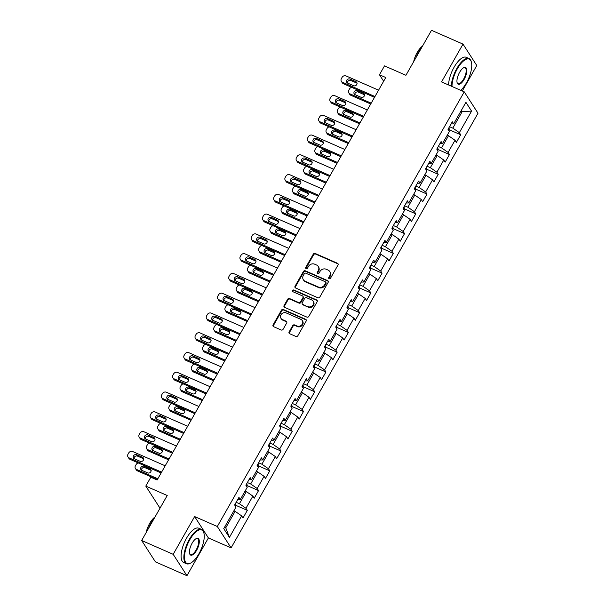 <?xml version="1.0" encoding="UTF-8"?>
<svg xmlns="http://www.w3.org/2000/svg" width="606" height="606" viewBox="0 0 606 606"><rect width="100%" height="100%" fill="white"/><g stroke="black" fill="none" stroke-linecap="round" stroke-linejoin="round"><path stroke-width="0.91" d="M329.141 278.745A1.03 0.917 -32.8 0 0 330.497 278.252L338.012 265.034A1.47 1.31 -32.8 0 0 337.474 263.246L315.203 253.475A1.47 1.31 -32.8 0 0 313.264 254.179L305.75 267.39A1.03 0.917 -32.8 0 0 306.121 268.64A1.03 0.917 -32.8 0 0 307.484 268.155L308.454 266.443A4.704 4.181 -32.8 0 1 314.681 264.201L316.537 265.011A4.704 4.181 -32.8 0 1 318.233 266.443A4.704 4.181 -32.8 0 1 318.233 270.73L317.264 272.442A1.03 0.917 -32.8 0 0 317.635 273.692A1.03 0.917 -32.8 0 0 318.991 273.2L319.968 271.488A4.704 4.181 -32.8 0 1 326.187 269.246L328.043 270.064A4.704 4.181 -32.8 0 1 329.74 271.496A4.704 4.181 -32.8 0 1 329.74 275.783L328.77 277.487A1.03 0.917 -32.8 0 0 329.141 278.745M289.115 331.921A1.47 1.31 -32.8 0 0 289.645 333.709L295.895 336.451A1.47 1.31 -32.8 0 0 297.834 335.747L306.174 321.074A1.47 1.31 -32.8 0 0 305.644 319.286L283.373 309.514A1.47 1.31 -32.8 0 0 281.426 310.211L273.086 324.892A1.47 1.31 -32.8 0 0 273.617 326.679L281.169 329.99A1.47 1.31 -32.8 0 0 283.116 329.285L286.683 323.006A1.47 1.31 -32.8 0 0 286.153 321.218L282.404 319.574A3.931 3.5 -32.8 0 1 280.987 318.377A3.931 3.5 -32.8 0 1 281.601 313.976A3.931 3.5 -32.8 0 1 286.183 312.923L300.849 319.354A3.931 3.5 -32.8 0 1 302.265 320.551A3.931 3.5 -32.8 0 1 301.659 324.96A3.931 3.5 -32.8 0 1 297.069 326.013L294.622 324.937A1.47 1.31 -32.8 0 0 292.683 325.642L289.115 331.921L289.486 332.497A1.47 1.31 -32.8 0 0 289.342 333.52M462.295 90.991L476.77 65.509L463.007 44.124L431.487 30.3L405.929 75.288L384.499 65.887L379.462 74.758L385.764 77.523L157.128 479.997L150.826 477.225L145.788 486.095L159.552 507.48L160.242 507.783M173.18 554.316L186.943 575.7L208.396 537.939L194.632 516.554L173.18 554.316L141.66 540.491L167.218 495.503L145.788 486.095M194.632 516.554L217.319 526.508L464.241 91.847L478.005 113.231L231.083 547.892L217.319 526.508M463.007 44.124L441.554 81.893L464.241 91.847M317.87 297.766A1.47 1.31 -32.8 0 0 319.816 297.061L328.149 282.388A1.47 1.31 -32.8 0 0 327.619 280.601L305.348 270.829A1.47 1.31 -32.8 0 0 303.401 271.526L295.061 286.206A1.47 1.31 -32.8 0 0 295.599 287.994L317.87 297.766M317.165 301.727L308.825 316.408A1.47 1.31 -32.8 0 1 306.878 317.105L284.608 307.333A1.47 1.31 -32.8 0 1 284.078 305.545L287.645 299.266A1.47 1.31 -32.8 0 1 289.592 298.569L298.622 302.53A1.47 1.31 -32.8 0 0 300.568 301.826L302.932 297.66A1.47 1.31 -32.8 0 0 302.402 295.872L293.001 291.751A1.03 0.917 -32.8 0 1 293.986 290.009L316.635 299.94A1.47 1.31 -32.8 0 1 317.165 301.727M186.943 575.7L155.424 561.876L141.66 540.491M247.324 510.373L245.96 508.267L252.876 496.102L254.232 498.208L258.55 490.602L257.194 488.497L264.102 476.331L265.466 478.437L269.784 470.839L268.428 468.726L275.336 456.56L276.692 458.674L281.01 451.069L279.654 448.955L286.562 436.79L287.926 438.903L292.243 431.298L290.888 429.192L297.796 417.026L299.152 419.132L303.47 411.527L302.114 409.421L309.022 397.256L310.386 399.362L314.703 391.764L313.347 389.65L320.256 377.485L321.612 379.598L325.937 371.993L324.574 369.88L331.49 357.714L332.845 359.828L337.163 352.222L335.807 350.116L342.716 337.951L344.072 340.057L348.397 332.452L347.033 330.346L353.949 318.18L355.305 320.286L359.623 312.688L358.267 310.575L365.176 298.41L366.532 300.523L370.857 292.918L369.493 290.804L376.409 278.639L377.765 280.752L382.083 273.147L380.727 271.041L387.635 258.876L388.999 260.981L393.317 253.376L391.961 251.27L398.869 239.105L400.225 241.211L404.543 233.613L403.187 231.5L410.095 219.334L411.459 221.448L415.777 213.842L414.421 211.729L421.329 199.563L422.685 201.677L427.003 194.071L425.647 191.966L432.555 179.8L433.919 181.906L438.236 174.301L436.881 172.195L443.789 160.029L445.145 162.135L449.463 154.538L448.107 152.424L455.023 140.259L456.379 142.372L460.696 134.767L459.34 132.653L471.574 111.11L465.923 102.331L453.682 123.874L452.326 121.761L448.008 129.366L449.364 131.472L442.456 143.637L441.092 141.531L436.774 149.137L438.13 151.242L431.222 163.408L429.866 161.302L425.548 168.9L426.904 171.013L419.996 183.179L418.632 181.065L414.315 188.671L415.671 190.784L408.762 202.949L407.406 200.836L403.088 208.441L404.444 210.547L397.536 222.713L396.172 220.607L391.855 228.212L393.211 230.318L386.302 242.483L384.946 240.377L380.621 247.975L381.985 250.089L375.069 262.254L373.713 260.141L369.395 267.746L370.751 269.859L363.842 282.025L362.486 279.911L358.161 287.517L359.525 289.623L352.609 301.788L351.253 299.682L346.935 307.287L348.291 309.393L341.383 321.559L340.027 319.453L335.701 327.051L337.065 329.164L330.149 341.329L328.793 339.216L324.475 346.821L325.831 348.935L318.923 361.1L317.559 358.987L313.241 366.592L314.597 368.698L307.689 380.863L306.333 378.758L302.015 386.363L303.371 388.469L296.463 400.634L295.099 398.528L290.782 406.126L292.137 408.239L285.229 420.405L283.873 418.291L279.555 425.897L280.911 428.01L274.003 440.176L272.639 438.062L268.322 445.668L269.678 447.773L262.769 459.939L261.413 457.833L257.095 465.438L258.451 467.544L251.535 479.71L250.18 477.604L245.862 485.201L247.218 487.315L240.309 499.48L238.953 497.367L234.628 504.972L235.992 507.086L223.75 528.629L229.409 537.408L241.642 515.865L242.998 517.978L247.324 510.373L235.802 505.321M245.104 491.034L246.347 491.572L239.431 503.737L236.151 502.298M239.431 503.737L245.96 508.267M246.347 491.572L252.876 496.102M240.309 499.48L237.711 499.556M256.338 471.263L257.573 471.809L250.664 483.974L247.377 482.527M250.664 483.974L257.194 488.497M257.573 471.809L264.102 476.331M251.535 479.71L248.945 479.785M267.564 451.493L268.806 452.038L261.89 464.204L258.61 462.764M261.89 464.204L268.428 468.726M268.806 452.038L275.336 456.56M262.769 459.939L260.171 460.015M278.798 431.722L280.033 432.267L273.124 444.433L269.844 442.994M273.124 444.433L279.654 448.955M280.033 432.267L286.562 436.79M274.003 440.176L271.405 440.244M290.032 411.959L291.266 412.497L284.35 424.662L281.07 423.223M284.35 424.662L290.888 429.192M291.266 412.497L297.796 417.026M285.229 420.405L282.631 420.481M301.258 392.188L302.492 392.733L295.584 404.899L292.304 403.452M295.584 404.899L302.114 409.421M302.492 392.733L309.022 397.256M296.463 400.634L293.865 400.71M312.491 372.417L313.726 372.963L306.818 385.128L303.53 383.689M306.818 385.128L313.347 389.65M313.726 372.963L320.256 377.485M307.689 380.863L305.091 380.939M323.718 352.647L324.952 353.192L318.044 365.357L314.764 363.918M318.044 365.357L324.574 369.88M324.952 353.192L331.49 357.714M318.923 361.1L316.324 361.168M334.951 332.883L336.186 333.421L329.278 345.587L325.99 344.147M329.278 345.587L335.807 350.116M336.186 333.421L342.716 337.951M330.149 341.329L327.551 341.398M346.177 313.113L347.42 313.658L340.504 325.823L337.224 324.377M340.504 325.823L347.033 330.346M347.42 313.658L353.949 318.18M341.383 321.559L338.784 321.635M357.411 293.342L358.646 293.887L351.738 306.053L348.45 304.613M351.738 306.053L358.267 310.575M358.646 293.887L365.176 298.41M352.609 301.788L350.01 301.864M368.637 273.571L369.88 274.117L362.964 286.282L359.684 284.843M362.964 286.282L369.493 290.804M369.88 274.117L376.409 278.639M363.842 282.025L361.244 282.093M379.871 253.808L381.106 254.346L374.197 266.511L370.91 265.072M374.197 266.511L380.727 271.041M381.106 254.346L387.635 258.876M375.069 262.254L372.478 262.322M391.097 234.037L392.34 234.583L385.424 246.748L382.144 245.301M385.424 246.748L391.961 251.27M392.34 234.583L398.869 239.105M386.302 242.483L383.704 242.559M402.331 214.266L403.566 214.812L396.657 226.977L393.377 225.538M396.657 226.977L403.187 231.5M403.566 214.812L410.095 219.334M397.536 222.713L394.938 222.788M413.565 194.496L414.799 195.041L407.883 207.207L404.603 205.767M407.883 207.207L414.421 211.729M414.799 195.041L421.329 199.563M408.762 202.949L406.164 203.018M424.791 174.733L426.026 175.27L419.117 187.436L415.837 185.997M419.117 187.436L425.647 191.966M426.026 175.27L432.555 179.8M419.996 183.179L417.398 183.247M436.025 154.962L437.259 155.507L430.351 167.673L427.063 166.226M430.351 167.673L436.881 172.195M437.259 155.507L443.789 160.029M431.222 163.408L428.624 163.484M447.251 135.191L448.485 135.736L441.577 147.902L438.297 146.463M441.577 147.902L448.107 152.424M448.485 135.736L455.023 140.259M442.456 143.637L439.858 143.713M460.931 111.118L462.166 111.656L452.811 128.131L449.523 126.692M452.811 128.131L459.34 132.653M461.348 110.383L462.166 111.656L471.574 111.11M453.682 123.874L451.084 123.942M208.396 537.939L231.083 547.892M379.462 74.758L383.643 81.249M224.932 526.546L225.758 527.818L235.113 511.343L233.878 510.797M225.758 527.818L229.409 537.408M235.113 511.343L241.642 515.865M449.175 129.707L460.696 134.767M437.941 149.477L449.463 154.538M426.715 169.248L438.236 174.301M415.481 189.019L427.003 194.071M404.255 208.782L415.777 213.842M393.021 228.553L404.543 233.613M381.795 248.324L393.317 253.376M370.561 268.094L382.083 273.147M359.335 287.858L370.857 292.918M348.102 307.628L359.623 312.688M336.875 327.399L348.397 332.452M325.642 347.17L337.163 352.222M314.408 366.933L325.937 371.993M303.182 386.704L314.703 391.764M291.948 406.474L303.47 411.527M280.722 426.245L292.243 431.298M269.488 446.008L281.01 451.069M258.262 465.779L269.784 470.839M247.028 485.55L258.55 490.602M329.02 278.677A1.03 0.917 -32.8 0 1 329.141 278.071L330.111 276.359A4.704 4.181 -32.8 0 0 330.111 272.071L329.74 271.496M318.233 266.443L318.604 267.026A4.704 4.181 -32.8 0 1 318.604 271.306L317.635 273.018A1.03 0.917 -32.8 0 0 317.514 273.624M338.148 264.011A1.47 1.31 -32.8 0 0 337.853 263.822L315.575 254.05A1.47 1.31 -32.8 0 0 313.635 254.755L306.128 267.973A1.03 0.917 -32.8 0 0 306 268.579M328.293 281.366A1.47 1.31 -32.8 0 0 327.99 281.176L305.719 271.405A1.47 1.31 -32.8 0 0 303.773 272.109L295.44 286.782A1.47 1.31 -32.8 0 0 295.296 287.805M325.642 282.994A1.03 0.917 -32.8 0 0 325.27 281.745L305.719 273.17A1.03 0.917 -32.8 0 0 304.356 273.654L303.333 275.457A4.704 4.181 -32.8 0 0 303.333 279.745A4.704 4.181 -32.8 0 0 305.03 281.176L318.392 287.039A4.704 4.181 -32.8 0 0 324.619 284.797L325.642 282.994L326.013 283.57A1.03 0.917 -32.8 0 0 326.013 282.638L325.642 282.055M303.333 279.745L303.704 280.32A4.704 4.181 -32.8 0 0 305.401 281.76L305.03 281.176M326.013 283.57L324.99 285.373A4.704 4.181 -32.8 0 1 318.771 287.623L305.401 281.76M302.932 296.319L303.303 296.902A1.47 1.31 -32.8 0 1 303.303 298.235L300.94 302.409A1.47 1.31 -32.8 0 1 298.993 303.106L289.963 299.144A1.47 1.31 -32.8 0 0 288.017 299.841L284.449 306.128A1.47 1.31 -32.8 0 0 284.305 307.151M317.302 300.705A1.47 1.31 -32.8 0 0 317.006 300.523L294.357 290.585A1.03 0.917 -32.8 0 0 292.88 291.683M308 306.644A3.931 3.5 -32.8 0 0 312.582 305.591A3.931 3.5 -32.8 0 0 313.196 301.182A3.931 3.5 -32.8 0 0 311.779 299.985L306.613 297.72A1.47 1.31 -32.8 0 0 304.666 298.425L302.296 302.591A1.47 1.31 -32.8 0 0 302.833 304.379L308.371 307.219A3.931 3.5 -32.8 0 0 312.954 306.166A3.931 3.5 -32.8 0 0 313.567 301.765L313.196 301.182M302.303 303.924L302.674 304.507A1.47 1.31 -32.8 0 0 303.205 304.954L302.833 304.379M308.371 307.219L303.205 304.954M302.265 320.551L302.644 321.135A3.931 3.5 -32.8 0 1 302.03 325.536A3.931 3.5 -32.8 0 1 297.44 326.589L295.001 325.513A1.47 1.31 -32.8 0 0 293.054 326.217L289.486 332.497M280.987 318.377L281.358 318.961A3.931 3.5 -32.8 0 0 282.782 320.157L282.404 319.574M286.82 321.983A1.47 1.31 -32.8 0 0 286.524 321.801L282.782 320.157M306.318 320.051A1.47 1.31 -32.8 0 0 306.015 319.862L283.744 310.09A1.47 1.31 -32.8 0 0 281.798 310.787L273.465 325.467A1.47 1.31 -32.8 0 0 273.321 326.49M449.137 131.123L449.167 128.608A3.969 0.924 -150.4 0 0 448.72 128.101M371.198 103.164L349.889 93.816L350.821 95.263A3 2.666 147.2 0 1 349.738 94.354L348.806 92.907A3 2.666 -32.8 0 0 349.889 93.816M370.728 103.997L350.821 95.263M364.592 94.831A2.401 2.129 -32.8 0 0 364.357 94.718L358.313 92.059A2.401 2.129 -32.8 0 0 354.851 94.551M355.078 94.672L361.131 97.324A2.401 2.129 -32.8 0 0 363.433 93.271L357.381 90.612A2.401 2.129 -32.8 0 0 355.078 94.672M351.654 87.332A3 2.666 -32.8 0 0 349.526 88.908L348.806 90.18A3 2.666 -32.8 0 0 348.806 92.907M374.97 96.528L342.451 82.257A3 2.666 -32.8 0 1 341.367 78.621L342.087 77.356A3 2.666 -32.8 0 1 346.049 75.924L378.568 90.188M341.367 81.348L342.299 82.795A3 2.666 147.2 0 0 343.382 83.704L374.493 97.354M347.632 83.113A2.401 2.129 147.2 0 1 349.942 79.053L355.987 81.712A2.401 2.129 147.2 0 1 353.684 85.764L347.632 83.113M347.405 82.992A2.401 2.129 147.2 0 1 350.866 80.5L356.919 83.158A2.401 2.129 147.2 0 1 357.146 83.272M460.749 90.317A18.286 7.227 113.7 0 0 466.415 82.893A18.286 7.227 113.7 0 0 471.354 61.979A18.286 7.227 113.7 0 0 457.341 68.796A18.286 7.227 113.7 0 0 451.993 86.476M451.372 86.203A18.733 7.401 -66.3 0 1 456.848 68.455A18.733 7.401 -66.3 0 1 469.029 58.524A18.733 7.401 -66.3 0 1 471.21 61.471A18.733 7.401 -66.3 0 1 471.279 61.729M464.151 79.371A9.143 3.613 -66.3 0 1 457.144 82.78A9.143 3.613 -66.3 0 1 459.613 72.319A9.143 3.613 -66.3 0 1 463.772 67.66A9.143 3.613 -66.3 0 1 466.817 70.319A9.143 3.613 -66.3 0 1 464.151 79.371M457.075 82.514A8.689 3.431 113.7 0 0 458.007 83.636A8.689 3.431 113.7 0 0 463.658 79.03A8.689 3.431 113.7 0 0 464.991 67.721A8.689 3.431 113.7 0 0 463.529 67.796M415.996 57.57A18.733 7.401 -66.3 0 1 418.784 51.752A18.733 7.401 -66.3 0 1 422.117 46.791M413.663 61.676A13.491 5.333 -66.3 0 1 417.186 52.502A13.491 5.333 -66.3 0 1 422.503 46.117M448.599 84.984A18.733 7.401 -66.3 0 1 454.076 67.236A18.733 7.401 -66.3 0 1 466.256 57.305L469.029 58.524M198.904 553.801A18.286 7.227 113.7 0 0 203.843 532.886A18.286 7.227 113.7 0 0 189.829 539.696A18.286 7.227 113.7 0 0 184.489 557.8A18.286 7.227 113.7 0 0 190.587 563.11A18.286 7.227 113.7 0 0 198.904 553.801M190.352 563.224A18.733 7.401 -66.3 0 1 190.11 563.345A18.733 7.401 -66.3 0 1 186.466 563.739A18.733 7.401 -66.3 0 1 189.337 539.355A18.733 7.401 -66.3 0 1 201.518 529.432A18.733 7.401 -66.3 0 1 203.699 532.379A18.733 7.401 -66.3 0 1 203.767 532.636M196.639 550.271A9.143 3.613 -66.3 0 1 189.633 553.679A9.143 3.613 -66.3 0 1 192.102 543.226A9.143 3.613 -66.3 0 1 196.261 538.567A9.143 3.613 -66.3 0 1 199.306 541.226A9.143 3.613 -66.3 0 1 196.639 550.271M189.564 553.414A8.689 3.431 113.7 0 0 190.496 554.543A8.689 3.431 113.7 0 0 196.147 549.937A8.689 3.431 113.7 0 0 197.48 538.62A8.689 3.431 113.7 0 0 196.018 538.696M148.485 528.477A18.733 7.401 -66.3 0 1 151.273 522.652A18.733 7.401 -66.3 0 1 154.606 517.698M146.152 532.583A13.491 5.333 -66.3 0 1 149.674 523.402A13.491 5.333 -66.3 0 1 154.992 517.024M186.466 563.739L183.694 562.519A18.733 7.401 -66.3 0 1 186.565 538.143A18.733 7.401 -66.3 0 1 198.745 528.212L201.518 529.432M437.911 150.894L437.933 148.379A3.969 0.924 -150.4 0 0 437.494 147.872M359.964 122.935L338.663 113.587L339.587 115.034A3 2.666 147.2 0 1 338.512 114.117L337.58 112.678A3 2.666 -32.8 0 0 338.663 113.587M359.494 123.768L339.587 115.034M353.359 114.602A2.401 2.129 -32.8 0 0 353.131 114.481L347.079 111.83A2.401 2.129 -32.8 0 0 343.617 114.322M343.844 114.436L349.897 117.094A2.401 2.129 -32.8 0 0 352.2 113.042L346.147 110.383A2.401 2.129 -32.8 0 0 343.844 114.436M340.42 107.103A3 2.666 -32.8 0 0 338.3 108.679L337.58 109.944A3 2.666 -32.8 0 0 337.58 112.678M426.677 170.657L426.7 168.15A3.969 0.924 -150.4 0 0 426.26 167.642M348.738 142.705L327.429 133.358L328.361 134.805A3 2.666 147.2 0 1 327.278 133.888L326.346 132.441A3 2.666 -32.8 0 0 327.429 133.358M348.261 143.531L328.361 134.805M342.125 134.373A2.401 2.129 -32.8 0 0 341.898 134.252L335.853 131.6A2.401 2.129 -32.8 0 0 332.391 134.093M332.618 134.206L338.663 136.865A2.401 2.129 -32.8 0 0 340.973 132.805L334.921 130.154A2.401 2.129 -32.8 0 0 332.618 134.206M329.194 126.874A3 2.666 -32.8 0 0 327.066 128.449L326.346 129.714A3 2.666 -32.8 0 0 326.346 132.441M363.736 116.299L331.217 102.028A3 2.666 -32.8 0 1 330.134 98.392L330.861 97.119A3 2.666 -32.8 0 1 334.815 95.695L367.334 109.959M330.141 101.119L331.065 102.558A3 2.666 147.2 0 0 332.149 103.474L363.267 117.125M336.406 102.876A2.401 2.129 147.2 0 1 338.709 98.823L344.761 101.482A2.401 2.129 147.2 0 1 342.458 105.535L336.406 102.876M336.178 102.762A2.401 2.129 147.2 0 1 339.64 100.27L345.693 102.922A2.401 2.129 147.2 0 1 345.92 103.043M352.51 136.062L319.991 121.798A3 2.666 -32.8 0 1 318.907 118.155L319.627 116.89A3 2.666 -32.8 0 1 323.589 115.458L356.108 129.729M318.907 120.889L319.839 122.329A3 2.666 147.2 0 0 320.915 123.245L352.033 136.895M325.172 122.647A2.401 2.129 147.2 0 1 327.475 118.594L333.527 121.245A2.401 2.129 147.2 0 1 331.224 125.306L325.172 122.647M324.945 122.533A2.401 2.129 147.2 0 1 328.407 120.041L334.459 122.692A2.401 2.129 147.2 0 1 334.686 122.813M415.443 190.428L415.474 187.913A3.969 0.924 -150.4 0 0 415.034 187.413M337.504 162.476L316.196 153.129L317.127 154.568A3 2.666 147.2 0 1 316.052 153.659L315.12 152.212A3 2.666 -32.8 0 0 316.196 153.129M337.034 163.302L317.127 154.568M330.899 154.136A2.401 2.129 -32.8 0 0 330.671 154.022L324.619 151.364A2.401 2.129 -32.8 0 0 321.157 153.856M321.385 153.977L327.437 156.628A2.401 2.129 -32.8 0 0 329.74 152.576L323.687 149.924A2.401 2.129 -32.8 0 0 321.385 153.977M317.961 146.644A3 2.666 -32.8 0 0 315.84 148.22L315.12 149.485A3 2.666 -32.8 0 0 315.12 152.212M404.217 210.199L404.24 207.684A3.969 0.924 -150.4 0 0 403.801 207.176M326.278 182.239L304.969 172.892L305.901 174.339A3 2.666 147.2 0 1 304.818 173.43L303.886 171.983A3 2.666 -32.8 0 0 304.969 172.892M325.801 183.073L305.901 174.339M319.665 173.907A2.401 2.129 -32.8 0 0 319.438 173.793L313.385 171.134A2.401 2.129 -32.8 0 0 309.924 173.627M310.158 173.748L316.203 176.399A2.401 2.129 -32.8 0 0 318.506 172.346L312.461 169.688A2.401 2.129 -32.8 0 0 310.158 173.748M306.727 166.408A3 2.666 -32.8 0 0 304.606 167.983L303.886 169.256A3 2.666 -32.8 0 0 303.886 171.983M392.983 229.969L393.014 227.455A3.969 0.924 -150.4 0 0 392.574 226.947M315.044 202.01L293.736 192.663L294.667 194.109A3 2.666 147.2 0 1 293.592 193.193L292.66 191.754A3 2.666 -32.8 0 0 293.736 192.663M314.575 202.843L294.667 194.109M308.439 193.678A2.401 2.129 -32.8 0 0 308.212 193.556L302.159 190.905A2.401 2.129 -32.8 0 0 298.697 193.397M298.925 193.511L304.977 196.17A2.401 2.129 -32.8 0 0 307.28 192.117L301.227 189.458A2.401 2.129 -32.8 0 0 298.925 193.511M295.501 186.178A3 2.666 -32.8 0 0 293.38 187.754L292.66 189.019A3 2.666 -32.8 0 0 292.66 191.754M341.276 155.833L308.757 141.569A3 2.666 -32.8 0 1 307.674 137.926L308.393 136.661A3 2.666 -32.8 0 1 312.355 135.229L344.875 149.5M307.681 140.653L308.605 142.099A3 2.666 147.2 0 0 309.689 143.008L340.807 156.666M313.946 142.418A2.401 2.129 147.2 0 1 316.249 138.365L322.301 141.016A2.401 2.129 147.2 0 1 319.998 145.069L313.946 142.418M313.719 142.296A2.401 2.129 147.2 0 1 317.18 139.804L323.225 142.463A2.401 2.129 147.2 0 1 323.46 142.577M330.05 175.604L297.531 161.332A3 2.666 -32.8 0 1 296.448 157.696L297.167 156.431A3 2.666 -32.8 0 1 301.129 155L333.648 169.263M296.448 160.423L297.379 161.87A3 2.666 147.2 0 0 298.455 162.779L329.573 176.437M302.712 162.188A2.401 2.129 147.2 0 1 305.015 158.128L311.067 160.787A2.401 2.129 147.2 0 1 308.765 164.84L302.712 162.188M302.485 162.067A2.401 2.129 147.2 0 1 305.947 159.575L311.999 162.234A2.401 2.129 147.2 0 1 312.226 162.347M318.817 195.374L286.297 181.103A3 2.666 -32.8 0 1 285.214 177.467L285.934 176.194A3 2.666 -32.8 0 1 289.895 174.77L322.415 189.034M285.214 180.194L286.146 181.633A3 2.666 147.2 0 0 287.229 182.55L318.347 196.2M291.486 181.951A2.401 2.129 147.2 0 1 293.789 177.899L299.841 180.558A2.401 2.129 147.2 0 1 297.538 184.61L291.486 181.951M291.259 181.838A2.401 2.129 147.2 0 1 294.721 179.346L300.765 181.997A2.401 2.129 147.2 0 1 301 182.118M307.583 215.138L275.071 200.874A3 2.666 -32.8 0 1 273.988 197.23L274.707 195.965A3 2.666 -32.8 0 1 278.669 194.534L311.189 208.805M273.988 199.965L274.919 201.404A3 2.666 147.2 0 0 275.995 202.321L307.113 215.971M280.252 201.722A2.401 2.129 147.2 0 1 282.555 197.67L288.607 200.321A2.401 2.129 147.2 0 1 286.305 204.381L280.252 201.722M280.025 201.609A2.401 2.129 147.2 0 1 283.487 199.116L289.539 201.768A2.401 2.129 147.2 0 1 289.766 201.889M296.357 234.908L263.837 220.645A3 2.666 -32.8 0 1 262.754 217.001L263.474 215.736A3 2.666 -32.8 0 1 267.435 214.304L299.955 228.576M262.754 219.728L263.686 221.175A3 2.666 147.2 0 0 264.769 222.084L295.887 235.742M269.026 221.493A2.401 2.129 147.2 0 1 271.329 217.44L277.381 220.092A2.401 2.129 147.2 0 1 275.071 224.144L269.026 221.493M268.799 221.372A2.401 2.129 147.2 0 1 272.261 218.88L278.305 221.538A2.401 2.129 147.2 0 1 278.533 221.652M285.123 254.679L252.604 240.408A3 2.666 -32.8 0 1 251.528 236.772L252.247 235.507A3 2.666 -32.8 0 1 256.209 234.075L288.729 248.339M251.528 239.499L252.46 240.946A3 2.666 147.2 0 0 253.535 241.855L284.653 255.512M257.792 241.264A2.401 2.129 147.2 0 1 260.095 237.204L266.148 239.862A2.401 2.129 147.2 0 1 263.845 243.915L257.792 241.264M257.565 241.143A2.401 2.129 147.2 0 1 261.027 238.65L267.079 241.309A2.401 2.129 147.2 0 1 267.307 241.423M273.897 274.45L241.377 260.179A3 2.666 -32.8 0 1 240.294 256.543L241.014 255.27A3 2.666 -32.8 0 1 244.975 253.846L277.495 268.11M240.294 259.27L241.226 260.709A3 2.666 147.2 0 0 242.309 261.625L273.427 275.275M246.566 261.027A2.401 2.129 147.2 0 1 248.869 256.974L254.914 259.633A2.401 2.129 147.2 0 1 252.611 263.686L246.566 261.027M246.331 260.913A2.401 2.129 147.2 0 1 249.793 258.421L255.846 261.072A2.401 2.129 147.2 0 1 256.073 261.194M262.663 294.213L230.144 279.949A3 2.666 -32.8 0 1 229.068 276.306L229.788 275.041A3 2.666 -32.8 0 1 233.749 273.609L266.261 287.88M229.068 279.04L229.992 280.48A3 2.666 147.2 0 0 231.075 281.396L262.193 295.046M235.333 280.798A2.401 2.129 147.2 0 1 237.635 276.745L243.688 279.396A2.401 2.129 147.2 0 1 241.385 283.456L235.333 280.798M235.105 280.684A2.401 2.129 147.2 0 1 238.567 278.192L244.619 280.843A2.401 2.129 147.2 0 1 244.847 280.964M251.437 313.984L218.917 299.72A3 2.666 -32.8 0 1 217.834 296.076L218.554 294.811A3 2.666 -32.8 0 1 222.516 293.38L255.035 307.651M217.834 298.803L218.766 300.25A3 2.666 147.2 0 0 219.849 301.159L250.96 314.817M224.099 300.568A2.401 2.129 147.2 0 1 226.409 296.516L232.454 299.167A2.401 2.129 147.2 0 1 230.151 303.22L224.099 300.568M223.872 300.447A2.401 2.129 147.2 0 1 227.333 297.955L233.386 300.614A2.401 2.129 147.2 0 1 233.613 300.727M240.203 333.755L207.684 319.483A3 2.666 -32.8 0 1 206.601 315.847L207.328 314.582A3 2.666 -32.8 0 1 211.282 313.15L243.801 327.414M206.608 318.574L207.532 320.021A3 2.666 147.2 0 0 208.615 320.93L239.734 334.588M212.873 320.339A2.401 2.129 147.2 0 1 215.175 316.279L221.228 318.938A2.401 2.129 147.2 0 1 218.925 322.99L212.873 320.339M212.645 320.218A2.401 2.129 147.2 0 1 216.107 317.726L222.16 320.385A2.401 2.129 147.2 0 1 222.387 320.498M228.977 353.525L196.458 339.254A3 2.666 -32.8 0 1 195.374 335.618L196.094 334.345A3 2.666 -32.8 0 1 200.056 332.921L232.575 347.185M195.374 338.345L196.306 339.784A3 2.666 147.2 0 0 197.382 340.701L228.5 354.351M201.639 340.102A2.401 2.129 147.2 0 1 203.942 336.05L209.994 338.709A2.401 2.129 147.2 0 1 207.691 342.761L201.639 340.102M201.412 339.989A2.401 2.129 147.2 0 1 204.873 337.497L210.926 340.148A2.401 2.129 147.2 0 1 211.153 340.269M217.743 373.288L185.224 359.025A3 2.666 -32.8 0 1 184.141 355.381L184.86 354.116A3 2.666 -32.8 0 1 188.822 352.684L221.341 366.956M184.148 358.116L185.072 359.555A3 2.666 147.2 0 0 186.156 360.472L217.274 374.122M190.413 359.873A2.401 2.129 147.2 0 1 192.716 355.82L198.768 358.472A2.401 2.129 147.2 0 1 196.465 362.532L190.413 359.873M190.186 359.759A2.401 2.129 147.2 0 1 193.647 357.267L199.7 359.919A2.401 2.129 147.2 0 1 199.927 360.04M206.517 393.059L173.998 378.795A3 2.666 -32.8 0 1 172.915 375.152L173.634 373.887A3 2.666 -32.8 0 1 177.596 372.455L210.115 386.726M172.915 377.879L173.846 379.326A3 2.666 147.2 0 0 174.922 380.235L206.04 393.892M179.179 379.644A2.401 2.129 147.2 0 1 181.482 375.591L187.534 378.242A2.401 2.129 147.2 0 1 185.231 382.295L179.179 379.644M178.952 379.523A2.401 2.129 147.2 0 1 182.414 377.03L188.466 379.689A2.401 2.129 147.2 0 1 188.693 379.803M195.284 412.83L162.764 398.559A3 2.666 -32.8 0 1 161.681 394.923L162.4 393.658A3 2.666 -32.8 0 1 166.362 392.226L198.882 406.49M161.681 397.65L162.613 399.096A3 2.666 147.2 0 0 163.696 400.005L194.814 413.663M167.953 399.415A2.401 2.129 147.2 0 1 170.256 395.354L176.308 398.013A2.401 2.129 147.2 0 1 174.005 402.066L167.953 399.415M167.726 399.293A2.401 2.129 147.2 0 1 171.187 396.801L177.232 399.46A2.401 2.129 147.2 0 1 177.467 399.574M381.757 249.733L381.78 247.225A3.969 0.924 -150.4 0 0 381.341 246.718M303.818 221.781L282.51 212.433L283.441 213.88A3 2.666 147.2 0 1 282.358 212.964L281.426 211.517A3 2.666 -32.8 0 0 282.51 212.433M303.341 222.607L283.441 213.88M297.205 213.448A2.401 2.129 -32.8 0 0 296.978 213.327L290.925 210.676A2.401 2.129 -32.8 0 0 287.464 213.168M287.691 213.282L293.743 215.941A2.401 2.129 -32.8 0 0 296.046 211.88L290.001 209.229A2.401 2.129 -32.8 0 0 287.691 213.282M284.267 205.949A3 2.666 -32.8 0 0 282.146 207.525L281.426 208.79A3 2.666 -32.8 0 0 281.426 211.517M370.524 269.503L370.554 266.988A3.969 0.924 -150.4 0 0 370.115 266.488M292.584 241.552L271.276 232.204L272.208 233.643A3 2.666 147.2 0 1 271.124 232.734L270.2 231.287A3 2.666 -32.8 0 0 271.276 232.204M292.115 242.377L272.208 233.643M285.979 233.212A2.401 2.129 -32.8 0 0 285.752 233.098L279.699 230.439A2.401 2.129 -32.8 0 0 276.238 232.931M276.465 233.052L282.517 235.704A2.401 2.129 -32.8 0 0 284.82 231.651L278.768 229A2.401 2.129 -32.8 0 0 276.465 233.052M273.041 225.72A3 2.666 -32.8 0 0 270.92 227.295L270.193 228.56A3 2.666 -32.8 0 0 270.2 231.287M359.297 289.274L359.32 286.759A3.969 0.924 -150.4 0 0 358.881 286.252M281.351 261.315L260.05 251.967L260.981 253.414A3 2.666 147.2 0 1 259.898 252.505L258.967 251.058A3 2.666 -32.8 0 0 260.05 251.967M280.881 262.148L260.981 253.414M274.745 252.982A2.401 2.129 -32.8 0 0 274.518 252.869L268.466 250.21A2.401 2.129 -32.8 0 0 265.004 252.702M265.231 252.823L271.283 255.474A2.401 2.129 -32.8 0 0 273.586 251.422L267.534 248.763A2.401 2.129 -32.8 0 0 265.231 252.823M261.807 245.483A3 2.666 -32.8 0 0 259.686 247.059L258.967 248.331A3 2.666 -32.8 0 0 258.967 251.058M348.064 309.045L348.094 306.53A3.969 0.924 -150.4 0 0 347.655 306.022M270.125 281.086L248.816 271.738L249.748 273.185A3 2.666 147.2 0 1 248.665 272.268L247.74 270.829A3 2.666 -32.8 0 0 248.816 271.738M269.655 281.919L249.748 273.185M263.519 272.753A2.401 2.129 -32.8 0 0 263.292 272.632L257.239 269.981A2.401 2.129 -32.8 0 0 253.778 272.473M254.005 272.586L260.057 275.245A2.401 2.129 -32.8 0 0 262.36 271.193L256.308 268.534A2.401 2.129 -32.8 0 0 254.005 272.586M250.581 265.254A3 2.666 -32.8 0 0 248.452 266.829L247.733 268.094A3 2.666 -32.8 0 0 247.74 270.829M336.838 328.808L336.86 326.301A3.969 0.924 -150.4 0 0 336.421 325.793M258.891 300.856L237.59 291.509L238.514 292.956A3 2.666 147.2 0 1 237.438 292.039L236.507 290.592A3 2.666 -32.8 0 0 237.59 291.509M258.421 301.682L238.514 292.956M252.285 292.524A2.401 2.129 -32.8 0 0 252.058 292.403L246.006 289.751A2.401 2.129 -32.8 0 0 242.544 292.243M242.771 292.357L248.824 295.016A2.401 2.129 -32.8 0 0 251.126 290.956L245.074 288.305A2.401 2.129 -32.8 0 0 242.771 292.357M239.347 285.025A3 2.666 -32.8 0 0 237.226 286.6L236.507 287.865A3 2.666 -32.8 0 0 236.507 290.592M325.604 348.579L325.634 346.064A3.969 0.924 -150.4 0 0 325.187 345.564M247.665 320.627L226.356 311.279L227.288 312.719A3 2.666 147.2 0 1 226.205 311.81L225.273 310.363A3 2.666 -32.8 0 0 226.356 311.279M247.195 321.453L227.288 312.719M241.059 312.287A2.401 2.129 -32.8 0 0 240.824 312.173L234.78 309.514A2.401 2.129 -32.8 0 0 231.318 312.007M231.545 312.128L237.597 314.779A2.401 2.129 -32.8 0 0 239.9 310.726L233.848 308.075A2.401 2.129 -32.8 0 0 231.545 312.128M228.121 304.795A3 2.666 -32.8 0 0 225.993 306.371L225.273 307.636A3 2.666 -32.8 0 0 225.273 310.363M314.378 368.35L314.4 365.835A3.969 0.924 -150.4 0 0 313.961 365.327M236.431 340.39L215.13 331.043L216.054 332.489A3 2.666 147.2 0 1 214.978 331.58L214.047 330.134A3 2.666 -32.8 0 0 215.13 331.043M235.961 341.223L216.054 332.489M229.825 332.058A2.401 2.129 -32.8 0 0 229.598 331.944L223.546 329.285A2.401 2.129 -32.8 0 0 220.084 331.777M220.311 331.899L226.364 334.55A2.401 2.129 -32.8 0 0 228.667 330.497L222.614 327.838A2.401 2.129 -32.8 0 0 220.311 331.899M216.887 324.558A3 2.666 -32.8 0 0 214.766 326.134L214.047 327.407A3 2.666 -32.8 0 0 214.047 330.134M303.144 388.12L303.167 385.605A3.969 0.924 -150.4 0 0 302.727 385.098M225.205 360.161L203.896 350.813L204.828 352.26A3 2.666 147.2 0 1 203.745 351.344L202.813 349.904A3 2.666 -32.8 0 0 203.896 350.813M224.728 360.994L204.828 352.26M218.592 351.828A2.401 2.129 -32.8 0 0 218.365 351.707L212.32 349.056A2.401 2.129 -32.8 0 0 208.858 351.548M209.085 351.662L215.13 354.321A2.401 2.129 -32.8 0 0 217.44 350.268L211.388 347.609A2.401 2.129 -32.8 0 0 209.085 351.662M205.661 344.329A3 2.666 -32.8 0 0 203.533 345.905L202.813 347.17A3 2.666 -32.8 0 0 202.813 349.904M291.91 407.883L291.94 405.376A3.969 0.924 -150.4 0 0 291.501 404.869M213.971 379.932L192.663 370.584L193.594 372.031A3 2.666 147.2 0 1 192.519 371.114L191.587 369.668A3 2.666 -32.8 0 0 192.663 370.584M213.501 380.757L193.594 372.031M207.366 371.599A2.401 2.129 -32.8 0 0 207.138 371.478L201.086 368.827A2.401 2.129 -32.8 0 0 197.624 371.319M197.851 371.433L203.904 374.091A2.401 2.129 -32.8 0 0 206.207 370.031L200.154 367.38A2.401 2.129 -32.8 0 0 197.851 371.433M194.428 364.1A3 2.666 -32.8 0 0 192.307 365.676L191.587 366.941A3 2.666 -32.8 0 0 191.587 369.668M280.684 427.654L280.707 425.139A3.969 0.924 -150.4 0 0 280.267 424.639M202.745 399.702L181.436 390.355L182.368 391.794A3 2.666 147.2 0 1 181.285 390.885L180.353 389.438A3 2.666 -32.8 0 0 181.436 390.355M202.268 400.528L182.368 391.794M196.132 391.362A2.401 2.129 -32.8 0 0 195.905 391.249L189.852 388.59A2.401 2.129 -32.8 0 0 186.39 391.082M186.625 391.203L192.67 393.855A2.401 2.129 -32.8 0 0 194.973 389.802L188.928 387.151A2.401 2.129 -32.8 0 0 186.625 391.203M183.194 383.871A3 2.666 -32.8 0 0 181.073 385.446L180.353 386.711A3 2.666 -32.8 0 0 180.353 389.438M269.45 447.425L269.481 444.91A3.969 0.924 -150.4 0 0 269.041 444.403M191.511 419.466L170.203 410.118L171.134 411.565A3 2.666 147.2 0 1 170.059 410.656L169.127 409.209A3 2.666 -32.8 0 0 170.203 410.118M191.041 420.299L171.134 411.565M184.906 411.133A2.401 2.129 -32.8 0 0 184.678 411.019L178.626 408.361A2.401 2.129 -32.8 0 0 175.164 410.853M175.392 410.974L181.444 413.625A2.401 2.129 -32.8 0 0 183.747 409.573L177.694 406.914A2.401 2.129 -32.8 0 0 175.392 410.974M171.968 403.634A3 2.666 -32.8 0 0 169.847 405.209L169.127 406.482A3 2.666 -32.8 0 0 169.127 409.209M258.224 467.196L258.247 464.681A3.969 0.924 -150.4 0 0 257.808 464.173M180.285 439.236L158.977 429.889L159.908 431.336A3 2.666 147.2 0 1 158.825 430.419L157.893 428.98A3 2.666 -32.8 0 0 158.977 429.889M179.808 440.07L159.908 431.336M173.672 430.904A2.401 2.129 -32.8 0 0 173.445 430.783L167.392 428.131A2.401 2.129 -32.8 0 0 163.931 430.624M164.158 430.737L170.21 433.396A2.401 2.129 -32.8 0 0 172.513 429.343L166.468 426.685A2.401 2.129 -32.8 0 0 164.158 430.737M160.734 423.405A3 2.666 -32.8 0 0 158.613 424.98L157.893 426.245A3 2.666 -32.8 0 0 157.893 428.98M184.05 432.601L151.538 418.329A3 2.666 -32.8 0 1 150.455 414.693L151.174 413.421A3 2.666 -32.8 0 1 155.136 411.997L187.655 426.26M150.455 417.42L151.386 418.867A3 2.666 147.2 0 0 152.462 419.776L183.58 433.426M156.719 419.178A2.401 2.129 147.2 0 1 159.022 415.125L165.074 417.784A2.401 2.129 147.2 0 1 162.772 421.837L156.719 419.178M156.492 419.064A2.401 2.129 147.2 0 1 159.954 416.572L166.006 419.223A2.401 2.129 147.2 0 1 166.233 419.344M246.99 486.959L247.021 484.452A3.969 0.924 -150.4 0 0 246.581 483.944M169.051 459.007L147.743 449.66L148.675 451.106A3 2.666 147.2 0 1 147.591 450.19L146.667 448.743A3 2.666 -32.8 0 0 147.743 449.66M168.582 459.833L148.675 451.106M162.446 450.675A2.401 2.129 -32.8 0 0 162.219 450.553L156.166 447.902A2.401 2.129 -32.8 0 0 152.704 450.394M152.932 450.508L158.984 453.167A2.401 2.129 -32.8 0 0 161.287 449.107L155.234 446.455A2.401 2.129 -32.8 0 0 152.932 450.508M149.508 443.175A3 2.666 -32.8 0 0 147.387 444.751L146.667 446.016A3 2.666 -32.8 0 0 146.667 448.743M172.824 452.364L140.304 438.1A3 2.666 -32.8 0 1 139.221 434.457L139.941 433.192A3 2.666 -32.8 0 1 143.902 431.76L176.422 446.031M139.221 437.191L140.153 438.63A3 2.666 147.2 0 0 141.236 439.547L172.354 453.197M145.493 438.949A2.401 2.129 147.2 0 1 147.796 434.896L153.848 437.547A2.401 2.129 147.2 0 1 151.538 441.607L145.493 438.949M145.266 438.835A2.401 2.129 147.2 0 1 148.728 436.343L154.772 438.994A2.401 2.129 147.2 0 1 155 439.115M235.764 506.73L235.787 504.215A3.969 0.924 -150.4 0 0 235.348 503.715M157.818 478.778L136.517 469.43L137.448 470.87A3 2.666 147.2 0 1 136.365 469.961L135.433 468.514A3 2.666 -32.8 0 0 136.517 469.43M157.348 479.604L137.448 470.87M151.212 470.438A2.401 2.129 -32.8 0 0 150.985 470.324L144.932 467.665A2.401 2.129 -32.8 0 0 141.471 470.158M141.698 470.279L147.75 472.93A2.401 2.129 -32.8 0 0 150.053 468.877L144.001 466.226A2.401 2.129 -32.8 0 0 141.698 470.279M138.274 462.946A3 2.666 -32.8 0 0 136.153 464.522L135.433 465.787A3 2.666 -32.8 0 0 135.433 468.514M161.59 472.135L129.07 457.871A3 2.666 -32.8 0 1 127.995 454.227L128.714 452.962A3 2.666 -32.8 0 1 132.676 451.531L165.196 465.802M127.995 456.954L128.926 458.401A3 2.666 147.2 0 0 130.002 459.31L161.12 472.968M134.259 458.719A2.401 2.129 147.2 0 1 136.562 454.667L142.615 457.318A2.401 2.129 147.2 0 1 140.312 461.371L134.259 458.719M134.032 458.598A2.401 2.129 147.2 0 1 137.494 456.106L143.546 458.765A2.401 2.129 147.2 0 1 143.774 458.878M330.111 276.359L329.74 275.783M317.635 273.018L317.264 272.442M318.604 271.306L318.233 270.73M306.128 267.973L305.75 267.39M313.635 254.755L313.264 254.179M315.575 254.05L315.203 253.475M337.853 263.822L337.474 263.246M329.141 278.071L328.77 277.487M295.44 286.782L295.061 286.206M303.773 272.109L303.401 271.526M305.719 271.405L305.348 270.829M327.99 281.176L327.619 280.601M318.771 287.623L318.392 287.039M324.99 285.373L324.619 284.797M284.449 306.128L284.078 305.545M288.017 299.841L287.645 299.266M289.963 299.144L289.592 298.569M298.993 303.106L298.622 302.53M300.94 302.409L300.568 301.826M303.303 298.235L302.932 297.66M294.357 290.585L293.986 290.009M317.006 300.523L316.635 299.94M293.054 326.217L292.683 325.642M295.001 325.513L294.622 324.937M297.44 326.589L297.069 326.013M286.524 321.801L286.153 321.218M273.465 325.467L273.086 324.892M281.798 310.787L281.426 310.211M283.744 310.09L283.373 309.514M306.015 319.862L305.644 319.286M448.41 129.995L449.167 128.669M358.313 92.059L357.381 90.612M364.357 94.718L363.433 93.271M343.382 83.704L342.451 82.257M349.942 79.053L350.866 80.5M355.987 81.712L356.919 83.158M437.184 149.765L437.933 148.44M347.079 111.83L346.147 110.383M353.131 114.481L352.2 113.042M425.95 169.536L426.707 168.21M335.853 131.6L334.921 130.154M341.898 134.252L340.973 132.805M332.149 103.474L331.217 102.028M338.709 98.823L339.64 100.27M344.761 101.482L345.693 102.922M320.915 123.245L319.991 121.798M327.475 118.594L328.407 120.041M333.527 121.245L334.459 122.692M414.724 189.299L415.474 187.974M324.619 151.364L323.687 149.924M330.671 154.022L329.74 152.576M403.49 209.07L404.24 207.744M313.385 171.134L312.461 169.688M319.438 173.793L318.506 172.346M392.264 228.841L393.014 227.515M302.159 190.905L301.227 189.458M308.212 193.556L307.28 192.117M309.689 143.008L308.757 141.569M316.249 138.365L317.18 139.804M322.301 141.016L323.225 142.463M298.455 162.779L297.531 161.332M305.015 158.128L305.947 159.575M311.067 160.787L311.999 162.234M287.229 182.55L286.297 181.103M293.789 177.899L294.721 179.346M299.841 180.558L300.765 181.997M275.995 202.321L275.071 200.874M282.555 197.67L283.487 199.116M288.607 200.321L289.539 201.768M264.769 222.084L263.837 220.645M271.329 217.44L272.261 218.88M277.381 220.092L278.305 221.538M253.535 241.855L252.604 240.408M260.095 237.204L261.027 238.65M266.148 239.862L267.079 241.309M242.309 261.625L241.377 260.179M248.869 256.974L249.793 258.421M254.914 259.633L255.846 261.072M231.075 281.396L230.144 279.949M237.635 276.745L238.567 278.192M243.688 279.396L244.619 280.843M219.849 301.159L218.917 299.72M226.409 296.516L227.333 297.955M232.454 299.167L233.386 300.614M208.615 320.93L207.684 319.483M215.175 316.279L216.107 317.726M221.228 318.938L222.16 320.385M197.382 340.701L196.458 339.254M203.942 336.05L204.873 337.497M209.994 338.709L210.926 340.148M186.156 360.472L185.224 359.025M192.716 355.82L193.647 357.267M198.768 358.472L199.7 359.919M174.922 380.235L173.998 378.795M181.482 375.591L182.414 377.03M187.534 378.242L188.466 379.689M163.696 400.005L162.764 398.559M170.256 395.354L171.187 396.801M176.308 398.013L177.232 399.46M381.03 248.611L381.78 247.286M290.925 210.676L290.001 209.229M296.978 213.327L296.046 211.88M369.804 268.375L370.554 267.049M279.699 230.439L278.768 229M285.752 233.098L284.82 231.651M358.57 288.145L359.32 286.82M268.466 250.21L267.534 248.763M274.518 252.869L273.586 251.422M347.336 307.916L348.094 306.591M257.239 269.981L256.308 268.534M263.292 272.632L262.36 271.193M336.11 327.687L336.86 326.361M246.006 289.751L245.074 288.305M252.058 292.403L251.126 290.956M324.877 347.45L325.634 346.124M234.78 309.514L233.848 308.075M240.824 312.173L239.9 310.726M313.65 367.221L314.4 365.895M223.546 329.285L222.614 327.838M229.598 331.944L228.667 330.497M302.417 386.992L303.174 385.666M212.32 349.056L211.388 347.609M218.365 351.707L217.44 350.268M291.191 406.762L291.94 405.437M201.086 368.827L200.154 367.38M207.138 371.478L206.207 370.031M279.957 426.526L280.707 425.207M189.852 388.59L188.928 387.151M195.905 391.249L194.973 389.802M268.731 446.296L269.481 444.971M178.626 408.361L177.694 406.914M184.678 411.019L183.747 409.573M257.497 466.067L258.247 464.741M167.392 428.131L166.468 426.685M173.445 430.783L172.513 429.343M152.462 419.776L151.538 418.329M159.022 415.125L159.954 416.572M165.074 417.784L166.006 419.223M246.271 485.838L247.021 484.512M156.166 447.902L155.234 446.455M162.219 450.553L161.287 449.107M141.236 439.547L140.304 438.1M147.796 434.896L148.728 436.343M153.848 437.547L154.772 438.994M235.037 505.601L235.787 504.283M144.932 467.665L144.001 466.226M150.985 470.324L150.053 468.877M130.002 459.31L129.07 457.871M136.562 454.667L137.494 456.106M142.615 457.318L143.546 458.765M471.354 61.979L471.21 61.471M203.843 532.886L203.699 532.379M190.587 563.11L190.11 563.345"/></g></svg>
